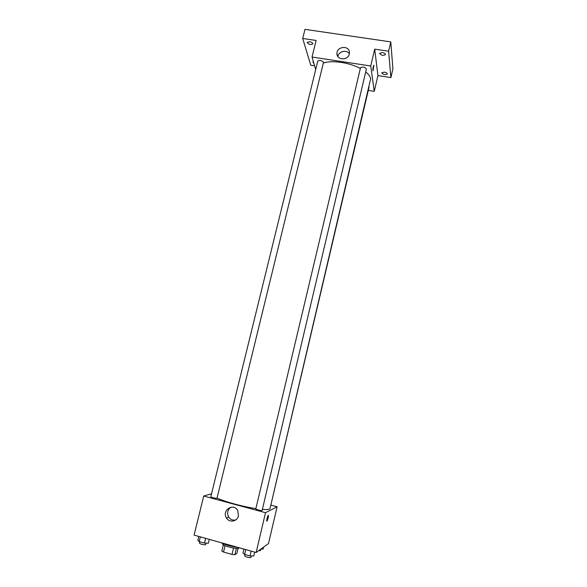 <?xml version="1.0" encoding="UTF-8"?>
<svg xmlns="http://www.w3.org/2000/svg" width="587" height="587" viewBox="0 0 587 587"><rect width="100%" height="100%" fill="white"/><g stroke="black" fill="none" stroke-linecap="round" stroke-linejoin="round"><path stroke-width="0.88" d="M233.531 548.031L231.997 554.422L223.537 552.029L221.827 551.024L223.346 544.751M238.095 548.317L236.884 553.394L234.866 554.708L231.997 554.422M236.385 548.353L234.866 554.708M239.136 547.737L239.114 547.825C239.07 549.946 221.783 545.793 222.708 543.885L222.796 543.511M225.063 545.675L223.537 552.029M220.998 542.652C225.423 544.824 230.94 546.372 237.566 547.297M271.143 505.18L277.108 506.779L268.501 543.577L256.137 552.506L194.084 535.109L203.726 496.03L211.555 493.77M262.367 509.399C266.08 509.692 268.464 509.589 269.521 509.083L270.027 508.555L370.639 78.819C370.302 76.596 368.658 74.292 365.708 71.907M217.117 498.077C224.52 501.665 243.003 506.706 255.873 508.606M277.108 506.779L265.515 512.693L203.726 496.03M216.963 498.341L323.547 62.237C321.595 60.366 319.673 59.969 317.787 61.048L210.806 496.793C212.34 497.703 214.387 498.216 216.963 498.341M270.57 506.265L369.054 87.096M262.125 510.426C262.147 511.028 255.514 509.413 255.807 508.885L360.528 67.688C362.861 66.544 364.813 66.991 366.391 69.031L262.125 510.426M265.515 512.693L256.137 552.506M238.439 515.856C237.317 521.601 229.304 523.002 226.487 517.969C221.424 510.397 233.604 502.413 237.742 510.595L238.439 515.856M268.31 515.276C268.604 516.523 268.178 518.453 267.041 521.065C266.146 522.32 267.349 516.362 268.193 515.386L268.31 515.276M268.384 515.261C268.545 516.787 268.098 518.725 267.041 521.065L267.041 521.065M235.717 519.95C232.79 520.537 230.442 519.554 228.673 517.015C226.773 513.089 227.499 509.817 230.845 507.205M323.43 63.044C331.853 59.977 349.434 62.516 360.345 68.459M368.57 90.435L374.249 91.337L370.735 66.001L312.042 57.034L315.696 69.567M374.249 91.337L377.933 75.584L390.898 77.594L392.916 68.848L390.788 41.89L304.983 29.35L302.709 38.478L310.758 65.179L314.588 65.773M390.788 41.89L388.616 51.23L374.704 49.161L370.735 66.001M312.042 57.034L316.129 40.466L302.709 38.478M349.287 54.041C348.032 60.63 336.835 60.3 336.96 53.703C336.417 46.197 349.625 45.074 349.441 52.661L349.287 54.041M377.933 75.584L374.704 49.161M373.882 65.201L373.046 70.726C372.657 69.706 372.899 67.894 373.772 65.274L372.936 70.792M337.907 56.557C338.501 51.333 346.734 49.337 349.338 53.799M313.876 63.315L312.9 62.061L313.377 61.606M309.598 41.736C311.704 42.191 312.79 42.91 312.864 43.893C310.552 45.001 308.645 44.502 307.14 42.381L309.598 41.736M384.397 72.128C386.297 72.524 387.273 73.148 387.325 73.984C385.109 75.092 383.245 74.688 381.733 72.773L384.397 72.128M382.379 52.581C384.397 52.999 385.424 53.674 385.468 54.613C383.113 55.868 381.154 55.435 379.584 53.322L382.379 52.581M390.898 77.594L388.616 51.23M254.663 552.096L253.753 555.962L250.025 555.94L244.61 554.414L242.981 552.932L243.898 549.072M251.163 551.112L250.025 555.94M245.755 549.593L244.61 554.414M244.977 554.517L244.654 555.867C246.261 557.092 248.36 557.643 250.95 557.525L251.368 555.948M209.317 539.38L208.385 543.195L204.467 543.1L199.169 541.61L197.863 540.231L198.795 536.43M205.626 538.345L204.467 543.1M200.336 536.863L199.169 541.61M199.763 541.779L199.426 543.151C200.915 544.288 202.977 544.824 205.626 544.743L206.103 543.144M263.541 547.157L263.079 549.131L260.863 549.094M258.735 550.628L260.43 550.606L260.819 549.124M228.673 517.015L226.487 517.969M337.393 55.64L336.96 53.703"/></g></svg>
